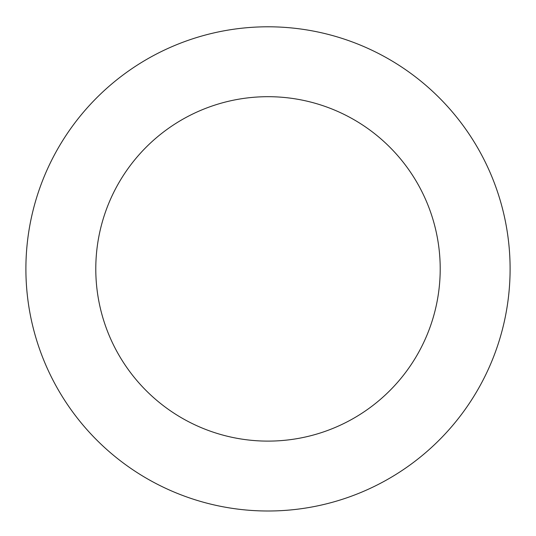 <?xml version="1.0" encoding="UTF-8"?>
<svg xmlns="http://www.w3.org/2000/svg" width="536" height="536" viewBox="0 0 536 536"><rect width="100%" height="100%" fill="white"/><g stroke="black" fill="none" stroke-linecap="round" stroke-linejoin="round"><path stroke-width="0.8" d="M118.912 78.149A242.098 242.098 0 0 0 177.349 493.388A242.098 242.098 0 0 0 507.739 235.157A242.098 242.098 0 0 0 118.912 78.149M161.952 133.216A172.21 172.21 0 0 0 203.519 428.586A172.21 172.21 0 0 0 438.528 244.898A172.21 172.21 0 0 0 161.952 133.216"/></g></svg>
